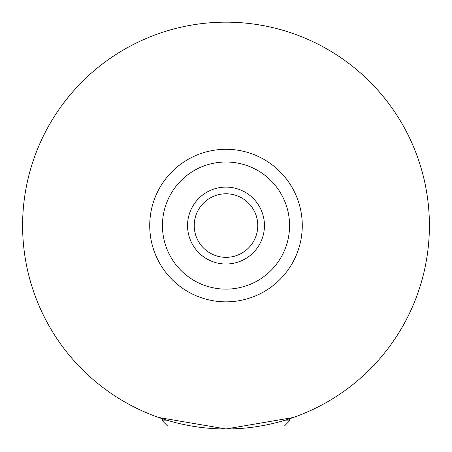<?xml version="1.0" encoding="UTF-8"?>
<svg xmlns="http://www.w3.org/2000/svg" width="452" height="452" viewBox="0 0 452 452"><rect width="100%" height="100%" fill="white"/><g stroke="black" fill="none" stroke-linecap="round" stroke-linejoin="round"><path stroke-width="0.68" d="M282.924 420.84L289.562 420.84L289.562 418.778M190.947 425.925L167.522 425.925L162.437 420.84L169.076 420.84M289.562 420.84L284.477 425.925L261.053 425.925M293.269 417.518L226 428.965L158.731 417.518M264.454 225.565A38.454 38.454 0 0 0 226 187.111A38.454 38.454 0 0 0 187.546 225.565A38.454 38.454 0 0 0 226 264.019A38.454 38.454 0 0 0 264.454 225.565M194.219 225.565A31.781 31.781 0 0 0 226 257.346A31.781 31.781 0 0 0 257.781 225.565A31.781 31.781 0 0 0 226 193.784A31.781 31.781 0 0 0 194.219 225.565M302.275 225.565A76.275 76.275 0 0 1 226 301.84A76.275 76.275 0 0 1 149.725 225.565A76.275 76.275 0 0 1 226 149.29A76.275 76.275 0 0 1 302.275 225.565M429.4 225.565A203.4 203.4 0 0 1 226 428.965A203.4 203.4 0 0 1 22.6 225.565A203.4 203.4 0 0 1 226 22.165A203.4 203.4 0 0 1 429.4 225.565M289.562 225.565A63.562 63.562 0 0 0 226 162.002A63.562 63.562 0 0 0 162.437 225.565A63.562 63.562 0 0 0 226 289.127A63.562 63.562 0 0 0 289.562 225.565M162.437 420.84L162.437 418.778"/></g></svg>
